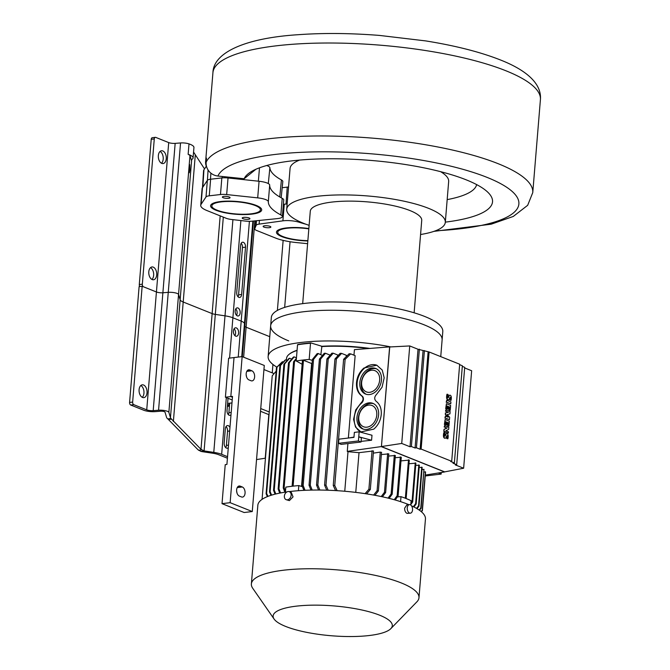 <?xml version="1.0" encoding="UTF-8"?>
<svg xmlns="http://www.w3.org/2000/svg" width="670" height="670" viewBox="0 0 670 670"><rect width="100%" height="100%" fill="white"/><g stroke="black" fill="none" stroke-linecap="round" stroke-linejoin="round"><path stroke-width="1" d="M206.435 166.085L206.301 166.277A164.301 41.138 4.7 0 1 205.623 161.512A164.301 41.138 4.7 0 1 206.486 158.103L206.142 162.257A164.301 41.138 4.7 0 1 379.295 138.732A164.301 41.138 4.7 0 1 532.767 192.583L527.667 205.313L513.27 216.452L491.152 224.199L433.909 231.368M447.175 199.618A107.736 26.976 -175.3 0 0 476.63 184.593M282.196 187.709L287.237 187.114A12.018 3.007 4.7 0 1 288.544 186.989M281.182 197.784L282.815 181.553A12.018 3.007 -175.3 0 0 281.425 179.954L279.75 196.972M266.702 165.515A12.018 3.007 -175.3 0 1 269.876 167.76A99.637 24.949 -175.3 0 0 281.425 179.954M299.641 160.071A79.571 19.924 -175.3 0 0 290.068 168.455L286.71 209.291A79.571 19.924 -175.3 0 0 303.435 223.269A79.571 19.924 4.7 0 0 309.121 225.355M286.71 209.291A79.571 19.924 -175.3 0 1 341.013 194.92A79.571 19.924 -175.3 0 1 428.574 208.345A79.571 19.924 4.7 0 1 445.307 222.331L448.666 181.495A79.571 19.924 -175.3 0 0 440.584 171.662M255.932 169.25L244.14 178.748L217.909 176.034A12.906 12.445 -156.6 0 1 206.142 162.257M244.14 178.748A124.947 31.281 4.7 0 1 248.377 173.622A124.947 31.281 4.7 0 1 370.56 160.398A124.947 31.281 4.7 0 1 488.949 193.395A124.947 31.281 4.7 0 1 445.324 222.13M206.301 166.277L203.948 169.77A30.937 7.747 -175.3 0 0 203.563 170.85L202.482 187.675M440.743 356.633L442.116 339.883A86.02 21.54 4.7 0 0 424.026 324.774A86.02 21.54 4.7 0 1 442.116 339.883L442.795 331.583A86.02 21.54 4.7 0 0 424.713 316.466A86.02 21.54 -175.3 0 0 330.042 301.952A86.02 21.54 -175.3 0 0 271.342 317.488L270.655 325.788A86.02 21.54 4.7 0 1 329.364 310.252A86.02 21.54 4.7 0 1 424.026 324.774A86.02 21.54 -175.3 0 0 329.364 310.252A86.02 21.54 -175.3 0 0 270.655 325.788A86.02 21.54 -175.3 0 0 288.745 340.904M414.135 312.806L421.732 220.388A55.912 14.003 4.7 0 0 409.973 210.564A55.912 14.003 -175.3 0 0 348.442 201.126A55.912 14.003 -175.3 0 0 310.285 211.226L302.681 303.644M445.307 222.331A79.571 19.924 4.7 0 1 420.567 234.517M146.73 409.856L156.428 291.978A4.933 1.231 -175.3 0 0 162.885 292.773L153.195 410.643A4.933 1.231 -175.3 0 1 146.73 409.856L133.791 404.672L130.734 405.032A2.152 1.315 83.2 0 1 129.586 402.435L139.109 286.634L142.157 286.266L156.428 291.978L143.481 286.793A2.152 1.315 -96.8 0 1 142.333 284.189L154.276 138.941A2.152 1.315 -96.8 0 1 155.339 137.333A2.152 1.315 -96.8 0 1 155.758 137.4L168.706 142.584A4.933 1.231 4.7 0 0 175.163 143.372L162.885 292.773L168.254 292.346A6.784 1.7 4.7 0 1 178.555 294.457L180.146 299.791A14.681 3.677 -175.3 0 0 183.195 302.011L212.139 313.602A6.231 1.558 -175.3 0 0 215.313 314.389L225.003 315.838A15.485 3.878 4.7 0 1 232.884 317.789A15.485 3.878 -175.3 0 0 225.003 315.838L215.313 314.389A6.231 1.558 4.7 0 1 212.139 313.602L220.179 215.866M238.244 357.068L241.2 321.123A15.485 3.878 4.7 0 1 244.45 323.627A15.485 3.878 -175.3 0 0 241.2 321.123L232.884 317.789L229.576 358.107M252.875 221.108L244.45 323.627L244.801 326.198L244.45 323.627L241.736 356.658M254.851 220.907L246.108 327.203A6.231 1.558 4.7 0 1 244.801 326.198L253.444 221.05M243.637 357.202L246.108 327.203L269.759 336.675L246.108 327.203A6.231 1.558 4.7 0 1 244.801 326.198L242.297 356.666M193.563 152.065L204.526 168.915M191.528 160.7L189.978 155.515L188.563 154.485A18.082 4.523 4.7 0 1 189.283 154.753A18.082 4.523 4.7 0 1 193.077 157.936A18.082 4.523 4.7 0 1 192.265 159.133A17.202 4.305 -175.3 0 0 191.478 160.281A17.202 4.305 -175.3 0 0 191.528 160.7L191.595 159.862M189.845 169.745L189.761 164.619L189.292 172.776L189.845 169.745M193.077 157.936L193.94 147.475A18.082 4.523 -175.3 0 0 190.138 144.301A18.082 4.523 -175.3 0 0 188.999 143.874A6.784 1.7 -175.3 0 0 180.531 142.953L175.163 143.372M155.339 137.333L152.283 137.702A2.152 1.315 83.2 0 0 151.219 139.31L139.285 284.557A2.152 1.315 83.2 0 0 139.745 286.559M150.516 267.648A6.449 3.936 -96.8 0 1 153.648 275.311A6.449 3.936 -96.8 0 1 151.923 279.44M160.071 151.445A6.449 3.936 -96.8 0 1 163.204 159.108A6.449 3.936 -96.8 0 1 161.478 163.245M148.799 271.777A6.449 3.936 83.2 0 0 153.514 279.767A6.449 3.936 83.2 0 0 156.696 274.943A6.449 3.936 83.2 0 0 151.981 266.953A6.449 3.936 83.2 0 0 148.799 271.777M158.346 155.582A6.449 3.936 83.2 0 0 163.061 163.572A6.449 3.936 83.2 0 0 166.252 158.748A6.449 3.936 83.2 0 0 161.537 150.758A6.449 3.936 83.2 0 0 158.346 155.582M235.162 310.93A4.087 2.496 83.2 0 0 238.143 315.989A4.087 2.496 83.2 0 0 240.161 312.932A4.087 2.496 83.2 0 0 237.18 307.873A4.087 2.496 83.2 0 0 235.162 310.93M236.728 292.522L240.614 245.212A4.003 2.446 83.2 0 1 242.59 242.222A4.003 2.446 83.2 0 1 245.513 247.171L241.627 294.482A4.003 2.446 83.2 0 1 239.651 297.472A4.003 2.446 83.2 0 1 236.728 292.522M235.756 308.912A4.087 2.496 -96.8 0 1 237.113 313.292A4.087 2.496 -96.8 0 1 236.518 315.31M238.017 296.776A4.003 2.446 -96.8 0 0 238.579 294.85L242.465 247.54A4.003 2.446 -96.8 0 0 241.175 243.285M189.978 155.515L178.555 294.457L180.146 299.791A14.681 3.677 -175.3 0 0 183.195 302.011L212.139 313.602L200.983 449.31L204.09 450.918L213.78 452.376A15.485 3.878 4.7 0 1 221.661 454.327L227.557 456.689M153.195 410.643L158.564 410.224A6.784 1.7 4.7 0 1 167.458 411.313A6.784 1.7 4.7 0 1 168.865 412.335L178.555 294.457A6.784 1.7 -175.3 0 0 168.254 292.346L180.54 142.953M168.706 142.584L156.428 291.978A4.933 1.231 -175.3 0 0 162.885 292.773L168.254 292.346L158.564 410.224M249.408 221.326L241.2 321.123L232.884 317.789L240.882 220.556M230.999 414.797A4.003 2.446 83.2 0 1 229.961 415.35A4.003 2.446 83.2 0 1 227.038 410.4L228.034 398.281M233.403 330.988A4.255 2.596 83.2 0 0 236.51 336.256A4.255 2.596 83.2 0 0 238.621 333.074A4.255 2.596 83.2 0 0 235.505 327.806A4.255 2.596 83.2 0 0 233.403 330.988M229.961 427.418A4.305 2.63 83.2 0 0 227.457 425.576A4.305 2.63 83.2 0 0 225.329 428.792L224.174 442.904A4.305 2.63 83.2 0 0 227.314 448.23A4.305 2.63 83.2 0 0 228.286 447.778M227.423 458.238A11.616 2.906 -175.3 0 0 226.921 458.02L218.613 454.695A11.616 2.906 -175.3 0 0 212.7 453.23L203.01 451.773A10.109 2.529 4.7 0 1 200.841 451.379L197.935 449.679L167.835 418.892A18.559 4.648 4.7 0 1 166.604 417.444L165.004 412.117A2.906 0.729 -175.3 0 0 164.401 411.673A2.906 0.729 -175.3 0 0 160.599 411.213L155.222 411.631A8.81 2.203 4.7 0 1 143.681 410.216L130.734 405.032M234.073 328.803A4.255 2.596 -96.8 0 1 235.564 333.442A4.255 2.596 -96.8 0 1 234.894 335.628M228.328 414.646A4.003 2.446 -96.8 0 0 228.889 412.728L229.668 403.189M225.698 447.602A4.305 2.63 83.2 0 0 226.393 445.374L227.549 431.262A4.305 2.63 83.2 0 0 226.033 426.564M140.826 385.518A6.449 3.936 -96.8 0 1 143.958 393.181A6.449 3.936 -96.8 0 1 142.233 397.318M147.006 392.821A6.449 3.936 83.2 0 0 142.291 384.831A6.449 3.936 83.2 0 0 139.1 389.655A6.449 3.936 83.2 0 0 143.824 397.645A6.449 3.936 83.2 0 0 147.006 392.821M133.791 404.672A2.152 1.315 -96.8 0 1 132.643 402.067L142.157 286.266M168.865 412.335L170.456 417.67A14.681 3.677 -175.3 0 0 171.051 418.507L171.554 419.152L168.421 419.521M200.983 449.31L171.554 419.152M265.462 458.188L256.543 459.57M242.314 486.99L240.203 486.144A5.159 3.149 -96.8 0 0 239.182 485.993A5.159 3.149 -96.8 0 0 236.611 490.666A5.159 3.149 -96.8 0 0 239.383 496.102L241.493 496.947A5.159 3.149 -96.8 0 0 242.515 497.09A5.159 3.149 -96.8 0 0 245.086 492.417A5.159 3.149 -96.8 0 0 242.314 486.99L237.23 487.593M264.281 365.468L242.146 356.608L230.137 502.684L252.272 511.545L264.281 365.468M251.861 370.786A5.159 3.149 -96.8 0 1 254.642 376.222A5.159 3.149 -96.8 0 1 252.071 380.895A5.159 3.149 -96.8 0 1 251.049 380.744L248.939 379.898A5.159 3.149 -96.8 0 1 246.158 374.471A5.159 3.149 -96.8 0 1 248.738 369.798A5.159 3.149 -96.8 0 1 249.759 369.941L251.861 370.786L246.786 371.389M242.146 356.608L234.031 357.571L230.823 396.581L234.031 357.571L228.612 358.224L225.405 397.226L232.214 399.957M230.137 502.684L222.021 503.656L225.229 464.645L226.912 464.444L232.515 396.38L230.823 396.581L232.44 397.235L230.823 396.581L225.405 397.226M252.272 511.545L244.148 512.517L222.021 503.656M236.946 492.86A5.159 3.149 83.2 0 0 236.636 491.194M246.501 376.657A5.159 3.149 83.2 0 0 246.191 374.999M390.836 346.901A86.02 21.54 -175.3 0 0 268.134 356.499A86.02 21.54 -175.3 0 0 276.878 367.135M312.337 360.393L309.18 359.43L310.512 343.241A81.715 20.46 4.7 0 0 303.761 343.911A81.715 20.46 4.7 0 0 297.53 344.79L297.773 344.489A81.288 20.351 4.7 0 1 304.063 343.601A81.288 20.351 4.7 0 1 310.88 342.931L321.893 346.281A67.092 16.8 4.7 0 1 369.941 348.425M286.392 360.108L286.526 358.433A67.528 16.909 4.7 0 1 289.18 354.262L289.624 353.911A67.092 16.8 4.7 0 1 297.078 350.268M320.863 354.581L321.893 346.281M321.525 346.591A67.528 16.909 4.7 0 1 368.508 348.542M347.914 443.574L347.269 451.379L381.423 446.563L389.731 346.959M389.546 346.884L354.43 349.648L353.969 355.184M292.103 486.253L302.455 360.368A80.861 20.242 4.7 0 1 303.468 360.251L311.634 363.525A67.528 16.909 4.7 0 1 312.086 363.475M311.634 363.525L301.534 486.42M303.878 490.356L302.044 485.599L312.421 359.438L317.161 353.626A74.194 18.576 4.7 0 1 318.309 353.551L322.438 355.46M312.187 490.072L310.26 485.197A80.861 20.242 -175.3 0 0 309.046 485.239L319.423 359.078L324.247 353.299A74.194 18.576 4.7 0 1 325.478 353.266L329.749 354.974L329.682 355.72M318.552 490.038L316.541 485.08L326.918 358.919L331.885 353.191A74.194 18.576 4.7 0 1 333.216 353.199L337.672 354.983L337.571 356.105M334.958 358.978A80.861 20.242 4.7 0 1 336.357 359.003L325.98 485.164L328.149 490.231L325.98 485.164A80.861 20.242 -175.3 0 0 324.582 485.13L334.958 358.978L340.134 353.333A74.194 18.576 4.7 0 1 341.583 353.383L346.323 355.284L346.206 356.649M335.251 489.912L335.201 490.566M390.811 628.661A59.781 14.966 -175.3 0 0 379.722 615.236A59.781 14.966 -175.3 0 0 308.275 605.27A59.781 14.966 -175.3 0 0 274.105 619.063A59.781 14.966 -175.3 0 0 285.696 626.45A59.781 14.966 -175.3 0 0 345.653 636.5A59.781 14.966 -175.3 0 0 390.811 628.661L416.899 601.819A84.085 21.055 -175.3 0 0 418.976 597.724A84.085 21.055 -175.3 0 0 401.297 582.95A84.085 21.055 -175.3 0 0 308.761 568.755A84.085 21.055 -175.3 0 0 251.376 583.947L257.849 505.23A84.085 21.055 4.7 0 1 286.936 491.906M289.139 491.613A84.085 21.055 4.7 0 1 407.77 504.234A84.085 21.055 4.7 0 1 408.909 504.694M411.497 505.825A84.085 21.055 4.7 0 1 425.45 519.007L418.976 597.724M251.376 583.947A84.085 21.055 -175.3 0 0 252.758 588.327L274.105 619.063M409.387 504.636L406.841 504.937L404.638 508.161C404.613 510.741 405.409 512.475 407.017 513.362L410.409 513.178A4.305 2.63 83.2 0 0 412.553 509.284A4.305 2.63 83.2 0 0 410.233 504.761A4.305 2.63 83.2 0 0 409.387 504.636A4.305 2.63 83.2 0 0 407.243 508.53A4.305 2.63 83.2 0 0 409.554 513.061A4.305 2.63 83.2 0 0 410.409 513.178M286.149 499.669L289.381 500.616L293.041 496.889L291.333 492.483L289.348 491.688A4.305 3.233 -68.2 0 0 288.092 491.529A4.305 3.233 -68.2 0 0 284.499 495.272A4.305 3.233 -68.2 0 0 286.149 499.669A4.305 3.233 -68.2 0 0 287.405 499.828A4.305 3.233 -68.2 0 0 290.998 496.085A4.305 3.233 -68.2 0 0 289.348 491.688M309.046 485.239L310.955 490.097M310.26 485.197L320.628 359.036L325.478 353.266M319.423 359.078A80.861 20.242 4.7 0 1 320.628 359.036M319.875 490.046L317.848 485.072L328.216 358.911L333.216 353.199M317.848 485.072A80.861 20.242 -175.3 0 0 316.541 485.08M326.918 358.919A80.861 20.242 4.7 0 1 328.216 358.911M324.582 485.13L326.726 490.189L324.582 485.13M336.357 359.003L341.583 353.383M337.102 490.675L334.757 485.516L345.125 359.354L350.686 353.869A74.194 18.576 4.7 0 0 349.112 353.76L343.618 359.279L333.25 485.44L335.553 490.582M361.105 441.371L371.582 440.232L371.992 435.249L359.17 431.815L358.76 436.798L361.398 437.853L361.055 442.007L341.197 444.369L338.568 443.314L358.416 440.952L358.76 436.798L371.582 440.232M350.686 353.869L355.142 355.653L348.392 437.761M361.683 395.903C363.676 397.988 363.483 400.308 361.105 402.871L355.703 409.948L353.576 419.328L355.544 427.083L360.954 431.932L373.793 429.127C378.156 425.333 380.644 420.459 381.255 414.496C381.624 408.558 379.898 404.144 376.088 401.238C374.095 399.153 374.287 396.833 376.657 394.27L382.067 387.193L384.186 377.813L382.227 370.058L376.816 365.209L363.969 368.014C359.606 371.808 357.118 376.682 356.515 382.645C356.139 388.583 357.864 392.997 361.683 395.903L362.16 396.096A4.305 3.233 111.8 0 1 361.591 403.064A17.202 12.923 -68.2 0 0 354.187 419.118A17.202 12.923 -68.2 0 0 361.172 432.016M353.978 437.091L348.249 438.054M347.269 451.379L348.006 451.681L344.757 491.252M359.17 431.815L354.363 432.393L353.961 437.368L338.903 439.168L338.568 443.314M343.618 359.279A80.861 20.242 4.7 0 1 345.125 359.354M337.161 490.683L334.757 485.516A80.861 20.242 -175.3 0 0 333.25 485.44L335.611 490.591M358.416 440.952L361.055 442.007M381.347 446.647L444.587 471.973L425.316 475.08M424.085 471.931L425.55 472.141L422.393 510.632A80.861 20.242 -175.3 0 0 422.234 510.239L421.154 511.553M423.968 469.335L421.095 508.321A80.861 20.242 -175.3 0 0 420.793 507.944L419.144 510.046L420.793 507.944L423.968 469.335L421.983 469.637M419.169 467.442L422.167 467.434L418.984 506.11A80.861 20.242 -175.3 0 0 418.557 505.75L416.539 508.404M415.702 465.357L419.345 465.24L416.162 503.982A80.861 20.242 -175.3 0 0 415.626 503.631L413.348 506.704M408.993 463.749L415.886 463.154L412.695 501.931A80.861 20.242 -175.3 0 0 412.058 501.595L410.911 503.162M400.978 460.893L409.295 460.081L406.129 498.539M395.183 457.702L401.28 457.225L398.089 496.001A80.861 20.242 -175.3 0 0 397.151 495.708L394.211 499.719M388.625 456.069L395.359 455.5L392.176 494.242A80.861 20.242 -175.3 0 0 391.129 493.957L388.047 498.103M381.364 454.553L388.801 453.866L385.627 492.559L382.403 496.797M380.267 452.108L381.548 452.351L378.374 490.959A80.861 20.242 -175.3 0 0 377.093 490.7L373.625 495.055L377.093 490.7L380.267 452.108L373.316 453.146M348.006 451.681L359.019 452.677L373.491 450.944L370.326 489.452A80.861 20.242 -175.3 0 0 368.902 489.217L365.167 493.656M444.587 471.973L381.423 446.563L389.613 346.968L409.739 345.946L418.03 349.271L429.118 351.976L459.679 364.22L451.697 461.312L421.128 449.076L429.118 351.976M464.653 367.939L471.647 370.736L463.632 468.23L444.662 471.881L381.423 446.555L401.724 443.448L409.739 345.946M421.43 511.788L422.393 510.632L421.438 511.796M425.4 471.73L422.234 510.239L421.162 511.562M419.521 510.306L421.095 508.321L419.521 510.306M417.016 508.681L418.984 506.11M421.74 467.057L418.557 505.75M413.926 506.989L416.162 503.982M418.817 464.888L415.626 503.631M410.802 504.518L412.695 501.931M415.249 462.811L412.058 501.595M410.76 505.054L411.112 500.708A81.715 20.46 4.7 0 0 400.995 496.654L400.585 501.637M397.469 496.855L400.995 496.654M395.183 499.988L398.089 496.001M400.333 456.923L397.151 495.708M389.119 498.371L392.176 494.242M394.312 455.223L391.129 493.957M385.627 492.559A80.861 20.242 -175.3 0 0 384.463 492.291L381.213 496.545M387.645 453.607L384.463 492.291M374.949 495.298L378.374 490.959L374.949 495.298M366.649 493.882L370.326 489.452L366.591 493.874M372.068 450.726L368.902 489.217L365.108 493.648M355.762 492.383L359.019 452.677M408.499 459.762L405.342 498.229M441.287 472.509L441.153 474.084L425.241 475.976M436.798 473.229L438.523 472.953M441.153 474.084L438.523 473.028M289.18 354.262A67.528 16.909 4.7 0 1 297.061 350.477M297.53 344.79L296.199 360.979L302.137 364.262M309.18 359.43A81.715 20.46 -175.3 0 0 296.199 360.979M285.412 492.123L285.822 487.132A81.715 20.46 4.7 0 1 298.812 485.591L302.472 486.705M293.117 486.135L303.468 360.251M298.393 490.691L298.812 485.591M285.487 491.278L284.122 487.735L294.49 361.574L296.333 359.321M284.122 487.735A80.861 20.242 -175.3 0 0 283.226 487.902L284.884 492.207M296.416 358.299L293.594 361.75L283.226 487.902M293.594 361.75A80.861 20.242 4.7 0 1 294.49 361.574M280.562 492.953L278.946 488.832L289.314 362.671L294.147 356.884L296.458 357.814M278.946 488.832A80.861 20.242 -175.3 0 0 278.134 489.033L279.742 493.112M294.147 356.884A74.194 18.576 4.7 0 0 293.351 357.093L288.502 362.872L278.134 489.033M288.502 362.872A80.861 20.242 4.7 0 1 289.314 362.671M275.822 493.974L274.264 490.122L284.641 363.961L289.608 358.232L291.693 359.07M274.264 490.122A80.861 20.242 -175.3 0 0 273.536 490.356L275.085 494.15M289.608 358.232A74.194 18.576 4.7 0 0 288.912 358.484L283.913 364.195L273.536 490.356M283.913 364.195A80.861 20.242 4.7 0 1 284.641 363.961M285.688 359.824A74.194 18.576 4.7 0 0 285.093 360.117L279.876 365.745L269.499 491.906A80.861 20.242 -175.3 0 1 270.136 491.629L271.61 495.122L270.136 491.629L280.504 365.468L285.688 359.824L287.196 360.435M279.876 365.745A80.861 20.242 4.7 0 1 280.504 365.468M270.956 495.323L269.499 491.906L270.956 495.323M267.958 496.378L266.618 493.38L276.986 367.227L282.48 361.708L283.301 362.034M282.48 361.708A74.194 18.576 4.7 0 0 282.028 362.051L276.467 367.545A80.861 20.242 4.7 0 1 276.986 367.227M276.467 367.545L266.099 493.706L267.405 496.596M267.933 496.386L266.618 493.38A80.861 20.242 -175.3 0 0 266.099 493.706L267.38 496.604M262.071 499.351L272.229 375.82L276.174 371.121M421.128 449.076L420.115 449.252L416.422 447.778L415.065 448.004L411.38 446.53L410.015 446.764L401.724 443.448M451.697 461.312L450.675 461.488L454.369 462.97L453.012 463.205L456.697 464.679L455.34 464.913L463.632 468.23M462.308 366.373L464.704 367.328L456.697 464.679M459.645 364.673L462.359 365.761L454.369 462.97M445.115 438.205A2.002 1.223 -96.8 0 1 444.947 438.247A2.002 1.223 -96.8 0 1 444.026 437.778A2.462 1.499 -96.8 0 1 443.431 435.977A8.76 5.352 -96.8 0 1 443.808 432.661L444.143 432.627A8.76 5.352 83.2 0 0 443.766 435.935A2.462 1.499 83.2 0 0 444.361 437.736A2.002 1.223 83.2 0 0 445.282 438.205A2.002 1.223 83.2 0 0 445.458 438.163A2.898 1.767 83.2 0 0 446.254 437.158L446.697 436.103A1.826 1.114 -96.8 0 1 447.024 435.584L447.275 435.718A0.812 0.494 -96.8 0 1 447.401 436.304A5.368 3.275 -96.8 0 1 447.049 438.473L446.714 438.515A5.368 3.275 83.2 0 0 447.066 436.346A0.812 0.494 83.2 0 0 446.94 435.76L446.907 435.718M446.714 438.515L447.853 438.8A6.683 4.079 83.2 0 0 448.155 435.751A2.278 1.39 83.2 0 0 447.61 434.034A1.884 1.147 83.2 0 0 446.739 433.582A1.884 1.147 83.2 0 0 446.555 433.632A2.789 1.7 83.2 0 0 445.776 434.646A31.741 19.38 -96.8 0 1 445.19 436.053L444.595 435.81A2.027 1.24 -96.8 0 1 444.57 434.88A7.119 4.347 -96.8 0 1 445.006 432.971L444.143 432.627M446.212 433.674A1.884 1.147 -96.8 0 1 446.396 433.624A1.884 1.147 -96.8 0 1 446.572 433.624L446.212 433.674A2.789 1.7 -96.8 0 0 445.433 434.688L445.776 434.646M444.788 436.187L444.855 436.086A31.741 19.38 83.2 0 0 445.433 434.688M445.131 419.487L444.386 424.428L445.173 424.747L445.759 421.74L446.748 422.134L446.538 424.73L447.25 425.014L447.468 422.427L448.423 422.812L448.18 425.768L448.933 426.07L449.336 421.179L445.131 419.487L444.729 424.386L445.517 424.705M445.743 421.907L446.413 422.175L446.195 424.763L447.25 425.014M447.451 422.594L448.088 422.845L447.845 425.81L448.933 426.07M446.421 403.725L445.684 408.666L446.471 408.985L447.049 405.978L448.046 406.372L447.828 408.968L448.548 409.253L448.766 406.665L449.721 407.05L449.478 410.007L450.232 410.316L450.634 405.417L446.421 403.725L446.019 408.625L446.806 408.943M447.041 406.146L447.702 406.414L447.493 409.002L448.548 409.253M448.749 406.832L449.386 407.084L449.135 410.048L450.232 410.316M448.264 399.814A2.002 1.223 -96.8 0 1 448.104 399.848A2.002 1.223 -96.8 0 1 447.183 399.379A2.462 1.499 -96.8 0 1 446.589 397.578A8.76 5.352 -96.8 0 1 446.965 394.27L447.3 394.228A8.76 5.352 83.2 0 0 446.923 397.536A2.462 1.499 83.2 0 0 447.518 399.345A2.002 1.223 83.2 0 0 448.439 399.814A2.002 1.223 83.2 0 0 448.615 399.764A2.898 1.767 83.2 0 0 449.411 398.767L449.855 397.712A1.826 1.114 -96.8 0 1 450.181 397.193L450.433 397.327A0.812 0.494 -96.8 0 1 450.558 397.905A5.368 3.275 -96.8 0 1 450.206 400.082L449.863 400.124A5.368 3.275 83.2 0 0 450.215 397.947A0.812 0.494 83.2 0 0 450.098 397.36L450.064 397.318M449.863 400.124L451.01 400.4A6.683 4.079 83.2 0 0 451.312 397.352A2.278 1.39 83.2 0 0 450.768 395.643A1.884 1.147 83.2 0 0 449.897 395.191A1.884 1.147 83.2 0 0 449.712 395.233A2.789 1.7 83.2 0 0 448.925 396.255A31.741 19.38 -96.8 0 1 448.347 397.653L447.753 397.411A2.027 1.24 -96.8 0 1 447.728 396.481A7.119 4.347 -96.8 0 1 448.163 394.571L447.3 394.228M447.945 397.787L448.012 397.695A31.741 19.38 83.2 0 0 448.59 396.297A2.789 1.7 -96.8 0 1 449.369 395.275A1.884 1.147 -96.8 0 1 449.553 395.233A1.884 1.147 -96.8 0 1 449.729 395.233M446.714 400.233L446.212 402.209L450.759 403.851L446.555 402.168L446.714 400.233L450.918 401.916L450.759 403.851M445.927 409.814L445.483 411.146L448.255 412.259L445.818 411.112L445.927 409.814L450.131 411.497L449.939 413.901L447.233 414.571L449.654 417.31L449.461 419.688L445.248 418.005L445.408 416.078L448.188 417.192L445.558 414.219L445.324 412.996L448.255 412.259M445.324 412.996L445.558 414.219M447.61 416.958L445.223 414.253M445.408 416.078L444.913 418.047L449.461 419.688M444.629 425.576L444.177 426.966L446.848 428.038L444.52 426.924L444.629 425.576L448.833 427.259L448.657 429.411L445.826 430.743L448.465 431.798L448.356 433.071L444.151 431.388L443.984 429.344L446.848 428.038M443.984 429.344L443.808 431.43L448.356 433.071M420.115 449.252L428.105 352.043M416.422 447.778L424.42 350.569M415.065 448.004L423.072 350.653M411.38 446.53L419.378 349.179M410.015 446.764L418.03 349.271M447.853 438.8L447.049 438.473M451.01 400.4L450.206 400.082M448.59 412.218L445.667 412.954M447.183 427.996L444.319 429.303M376.934 365.259A17.202 12.923 -68.2 0 0 364.455 368.207A17.202 12.923 -68.2 0 0 362.16 396.096M366.691 429.411A13.76 10.343 111.8 0 1 362.663 428.909A13.76 10.343 111.8 0 1 357.378 414.831A13.76 10.343 111.8 0 1 368.877 402.854A13.76 10.343 111.8 0 1 372.897 403.357A13.76 10.343 111.8 0 1 378.19 417.435A13.76 10.343 111.8 0 1 366.691 429.411M369.555 394.555A13.76 10.343 111.8 0 1 365.535 394.052A13.76 10.343 111.8 0 1 360.242 379.974A13.76 10.343 111.8 0 1 371.741 367.998A13.76 10.343 111.8 0 1 375.761 368.5A13.76 10.343 111.8 0 1 381.054 382.578A13.76 10.343 111.8 0 1 369.555 394.555M373.6 403.675A13.76 10.343 -68.2 0 0 370.301 403.424A13.76 10.343 -68.2 0 0 358.919 414.914A13.76 10.343 -68.2 0 0 363.391 429.16M366.875 427.175A11.44 8.593 -68.2 0 0 376.783 415.057A11.44 8.593 -68.2 0 0 368.693 405.099A11.44 8.593 -68.2 0 0 358.785 417.209A11.44 8.593 -68.2 0 0 366.875 427.175M376.465 368.818A13.76 10.343 -68.2 0 0 373.165 368.567A13.76 10.343 -68.2 0 0 361.792 380.049A13.76 10.343 -68.2 0 0 366.255 394.303M369.74 392.31A11.44 8.593 -68.2 0 0 379.647 380.2A11.44 8.593 -68.2 0 0 371.557 370.234A11.44 8.593 -68.2 0 0 361.649 382.344A11.44 8.593 -68.2 0 0 369.74 392.31M305.026 490.298L303.175 485.524L313.552 359.363L318.309 353.551M303.175 485.524A80.861 20.242 -175.3 0 0 302.044 485.599M312.421 359.438A80.861 20.242 4.7 0 1 313.552 359.363M260.513 411.288L269.03 414.697M260.739 408.566L269.256 411.975M274.08 373.609L263.938 369.555M280.847 214.936L282.212 198.337A12.043 3.015 4.7 0 1 283.737 199.995L282.372 216.594A12.043 3.015 -175.3 0 0 280.847 214.936A98.925 24.765 4.7 0 1 268.327 201.704A12.043 3.015 -175.3 0 0 257.699 197.868L226.669 194.568A8.601 2.152 -175.3 0 0 220.472 194.526L209.258 195.824A8.601 2.152 -175.3 0 0 206 196.947L201.092 204.308A30.108 7.538 -175.3 0 0 200.724 205.322A30.108 7.538 -175.3 0 0 207.055 210.606L226.175 218.269A8.601 2.152 -175.3 0 0 231.661 219.5L245.622 221.1A8.601 2.152 -175.3 0 0 251.87 221.209L277.33 218.613A12.043 3.015 -175.3 0 0 282.372 216.594M282.212 198.337A98.925 24.765 4.7 0 1 269.692 185.104A12.043 3.015 4.7 0 0 259.064 181.26L228.034 177.969A8.601 2.152 4.7 0 0 221.837 177.927L210.623 179.225A8.601 2.152 4.7 0 0 207.365 180.347L202.457 187.709A30.108 7.538 4.7 0 0 202.089 188.722L200.724 205.322M247.029 219.366A3.869 0.971 4.7 0 1 242.213 218.026A3.869 0.971 4.7 0 1 245.103 217.331A3.869 0.971 4.7 0 1 249.927 218.663A3.869 0.971 4.7 0 1 247.029 219.366M227.172 198.37A3.869 0.971 4.7 0 1 222.348 197.039A3.869 0.971 4.7 0 1 225.246 196.344A3.869 0.971 4.7 0 1 230.061 197.675A3.869 0.971 4.7 0 1 227.172 198.37M230.086 201.461A24.371 6.097 -175.3 0 0 211.854 205.858A24.371 6.097 -175.3 0 0 242.188 214.249A24.371 6.097 -175.3 0 0 260.421 209.852A24.371 6.097 -175.3 0 0 230.086 201.461M242.507 214.576A25.636 6.424 4.7 0 1 210.581 205.749A25.636 6.424 4.7 0 1 229.768 201.126A25.636 6.424 4.7 0 1 261.694 209.953A25.636 6.424 4.7 0 1 242.507 214.576M305.981 224.249A98.925 24.765 4.7 0 1 298.929 222.18A12.043 3.015 -175.3 0 0 282.899 220.84L284.264 204.241A12.043 3.015 4.7 0 1 287.145 204.007M284.264 204.241L283.377 204.367M282.899 220.84L259.123 224.115A8.601 2.152 -175.3 0 0 256.149 225.321L254.776 228.755A8.601 2.152 -175.3 0 0 254.734 228.914A8.601 2.152 -175.3 0 0 256.543 230.43L275.663 238.084A30.108 7.538 -175.3 0 0 296.684 242.59L307.614 243.679M270.387 227.457A3.869 0.971 4.7 0 1 266.007 227.591A3.869 0.971 4.7 0 1 263.134 226.41A3.869 0.971 4.7 0 1 263.603 225.999A3.869 0.971 4.7 0 1 267.983 225.865A3.869 0.971 4.7 0 1 270.856 227.046A3.869 0.971 4.7 0 1 270.387 227.457M308.828 228.88A24.371 6.097 -175.3 0 0 280.68 229.659A24.371 6.097 -175.3 0 0 277.723 232.23A24.371 6.097 -175.3 0 0 307.865 240.622M307.84 240.949A25.636 6.424 4.7 0 1 276.459 232.13A25.636 6.424 4.7 0 1 279.566 229.425A25.636 6.424 4.7 0 1 308.862 228.554M229.617 403.784A4.95 3.023 -96.8 0 1 228.579 404.739A4.95 3.023 -96.8 0 1 227.984 404.906A4.95 3.023 -96.8 0 1 227.49 404.906M227.607 403.424A3.442 2.102 83.2 0 0 227.808 403.415L231.971 402.921M229.534 404.873L228.83 406.196L227.423 405.635M227.365 406.372L228.83 406.196M228.679 177.148L228.604 178.036M259.491 167.81L258.36 181.193M222.314 176.486L222.214 177.885M435.542 230.781A151.395 37.905 -175.3 0 0 453.942 166.939A151.395 37.905 -175.3 0 0 217.909 176.034M540.414 99.629C541.67 85.969 530.472 71.774 500.515 59.99C480.423 52.051 455.5 45.694 425.743 40.912L379.48 35.418C350.536 33.132 323.501 32.889 298.376 34.689C246.225 37.964 213.42 52.084 212.926 72.703A164.301 41.138 4.7 0 1 325.05 43.022A164.301 41.138 4.7 0 1 505.867 70.752A164.301 41.138 4.7 0 1 540.414 99.629L532.767 192.583M208.077 169.971L207.415 180.28M203.948 169.77L202.834 187.148M210.899 173.136L210.472 179.242M269.876 167.76L268.293 183.563M287.237 187.114L286.031 204.065M223.311 217.122L204.09 450.918M195.272 155.155L173.379 421.438M170.456 417.67L191.662 159.745M188.999 143.874L188.144 154.334A6.784 1.7 4.7 0 1 188.538 154.485M139.285 284.557L142.333 284.189M154.276 138.941L151.219 139.31M213.78 452.376L232.917 219.643M238.579 294.85L241.627 294.482M245.513 247.171L242.465 247.54M290.06 241.736L284.666 307.388M277.388 310.419L283.142 240.379M226.326 397.595L221.661 454.327M204.342 450.96L200.841 451.379M198.538 450.248L201.611 449.88M167.835 418.892L171.051 418.507M129.586 402.435L132.643 402.067M228.889 412.728L231.192 412.452M228.503 445.123L226.393 445.374M229.668 431.011L227.549 431.262M265.236 458.221L268.821 414.613M272.255 372.88L272.941 364.463M238.227 486.378L240.203 486.144M247.783 370.175L249.759 369.941M361.105 402.871L361.591 403.064M201.092 204.308L202.457 187.709M206 196.947L207.365 180.347M209.258 195.824L210.623 179.225M220.472 194.526L221.837 177.927M226.669 194.568L228.034 177.969M257.699 197.868L259.064 181.26M268.327 201.704L269.692 185.104M254.776 228.755L255.421 220.849M256.149 225.321L256.526 220.732M259.123 224.115L259.424 220.438M298.929 222.18L298.996 221.334M227.473 405.057A5.075 3.099 83.2 0 0 228.503 404.873A5.075 3.099 83.2 0 0 229.617 403.834M212.926 72.703L205.623 161.512M268.134 356.499L270.655 325.788M254.734 228.914L255.396 220.849"/></g></svg>
